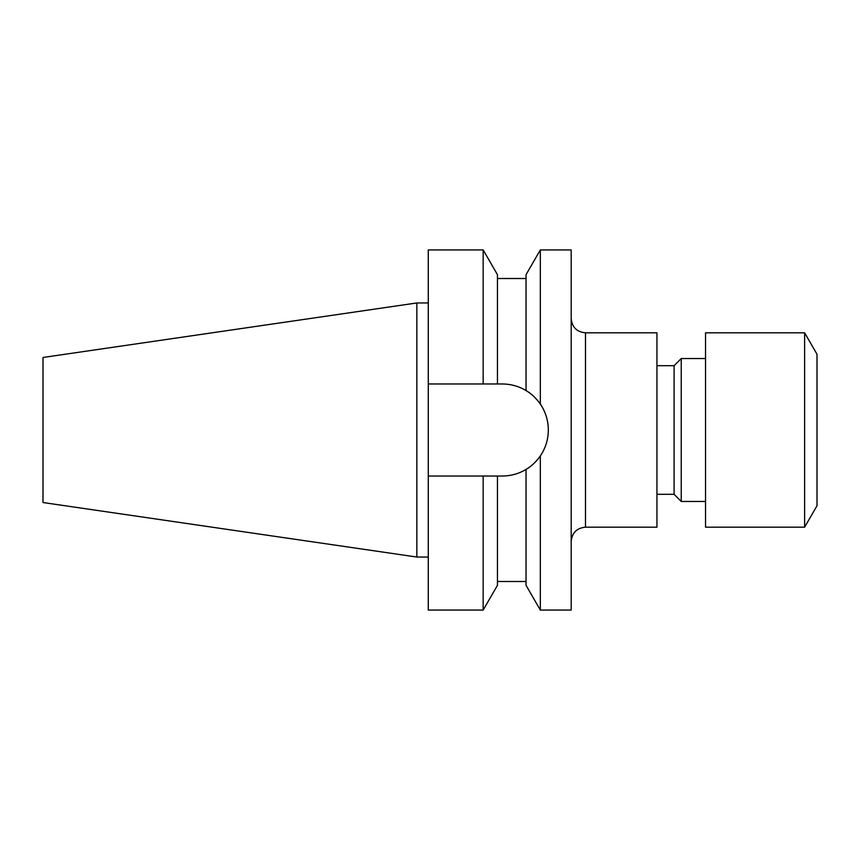 <?xml version="1.0" encoding="UTF-8"?>
<svg xmlns="http://www.w3.org/2000/svg" width="860" height="860" viewBox="0 0 860 860"><rect width="100%" height="100%" fill="white"/><g stroke="black" fill="none" stroke-linecap="round" stroke-linejoin="round"><path stroke-width="1.29" d="M804.627 527.18L817 505.744L817 354.255L804.627 332.82L705.533 332.82L705.533 527.18L804.627 527.18L804.627 332.82M705.533 501.455L681.238 501.455L681.238 358.545L674.089 365.693L656.943 365.693M681.238 501.455L674.089 494.306L674.089 365.693M585.488 527.18L656.943 527.18L656.943 332.82L585.488 332.82L585.488 527.18C576.802 528.029 572.04 532.791 571.191 541.467M540.327 610.062L526.04 585.316L526.04 469.431C531.136 466.561 535.898 462.067 540.327 455.929C545.595 448.114 548.261 439.471 548.325 430C548.261 420.54 545.595 411.897 540.327 404.071L540.327 249.938L571.191 249.938L571.191 610.062L540.327 610.062L540.327 455.929A46.021 46.021 0 0 1 526.04 469.431C518.731 473.774 510.818 475.978 502.315 476.021L497.456 476.021L497.456 585.316L483.159 610.062L483.159 476.021L497.456 476.021M43 502.53L43 357.47L416.853 302.957L416.853 557.043L43 502.53M540.327 404.071C535.931 397.965 531.158 393.461 526.04 390.569L526.04 274.684L540.327 249.938M548.325 430A46.021 46.021 0 0 0 526.04 390.569C518.806 386.237 510.894 384.044 502.315 383.979L497.456 383.979L497.456 274.684L483.159 249.938L428.28 249.938L428.28 383.979L483.159 383.979L483.159 249.938M497.456 383.979L483.159 383.979M483.159 610.062L428.28 610.062L428.28 476.021L483.159 476.021M428.28 476.021L428.28 383.979M585.488 332.82C576.802 331.971 572.04 327.208 571.191 318.533M674.089 494.306L656.943 494.306M428.28 557.043L416.853 557.043M526.04 581.489L497.456 581.489M526.04 278.511L497.456 278.511M428.28 302.957L416.853 302.957M705.533 358.545L681.238 358.545"/></g></svg>
